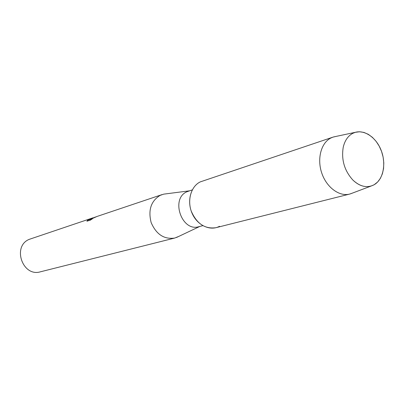 <?xml version="1.0" encoding="UTF-8"?>
<svg xmlns="http://www.w3.org/2000/svg" width="404" height="404" viewBox="0 0 404 404"><rect width="100%" height="100%" fill="white"/><g stroke="black" fill="none" stroke-linecap="round" stroke-linejoin="round"><path stroke-width="0.61" d="M352.793 133.325C348.016 135.896 344.834 140.506 343.249 147.162C341.188 159.686 344.405 170.66 352.904 180.083C360.121 186.744 367.201 188.299 374.144 184.744C383.502 179.452 386.522 163.125 380.881 149.662C375.377 136.123 362.353 128.346 352.793 133.325C348.016 135.896 344.834 140.506 343.249 147.162C341.188 159.686 344.405 170.66 352.904 180.083C358.833 185.699 364.898 187.688 371.099 186.047L374.144 184.744L377.604 182.037L380.401 178.305L382.416 173.725L383.563 168.508L383.8 162.883L383.123 157.106L381.558 151.419L379.179 146.081L376.084 141.314L372.407 137.34L368.312 134.335L363.974 132.441L359.58 131.754L355.338 132.315L352.793 133.325M335.764 136.476L332.952 137.138L200.283 181.886C190.723 186.411 186.744 201.222 192.072 213.267C197.258 225.382 210.247 231.391 219.498 226.306M192.314 189.87L186.835 191.794C170.281 198.778 181.861 232.214 198.884 226.684L202.808 225.664M166.231 193.824L163.716 194.147L160.11 195.385C150.96 201.076 147.985 210.156 151.172 222.634C156.287 234.406 164.125 239.547 174.695 238.057L178.725 236.426M95.243 217.059L90.789 219.069L96.329 216.721M92.329 218.872L90.168 220.246L86.981 221.145L87.542 220.387L92.688 217.918L29.159 239.38C11.928 246.415 22.654 277.28 40.405 271.811L174.695 238.057M161.959 194.632L97.046 216.453L89.703 219.746L92.324 218.872M92.668 217.993L93.021 217.877M93.273 217.761L92.607 217.948M92.713 217.978L87.542 220.387M87.567 220.448L86.986 221.301M95.859 216.923L90.789 219.069M92.087 219.024L89.703 219.746M332.952 137.138L330.851 138.022C321.135 142.814 316.862 158.701 321.741 173.008C326.503 187.36 339.269 196.814 349.652 194.082L352.379 193.117M200.283 181.886C191.38 186.138 187.158 199.339 191.193 210.994C196.642 223.649 204.868 229.219 215.872 227.704L349.652 194.082M199.803 226.447L176.437 237.512M189.355 190.839L163.716 194.147M371.099 186.047L350.313 193.9M355.338 132.315L333.603 136.936"/></g></svg>
